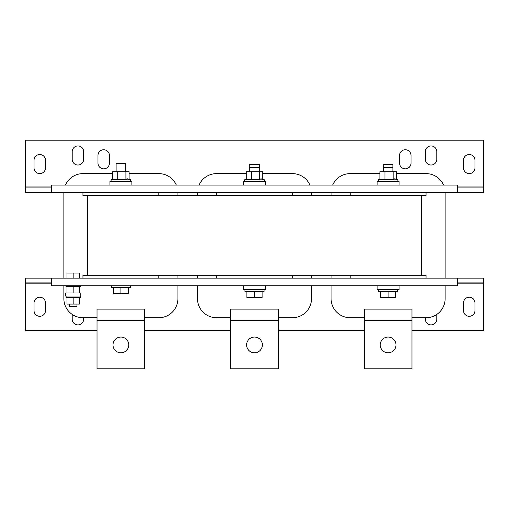 <?xml version="1.0" encoding="UTF-8"?>
<svg xmlns="http://www.w3.org/2000/svg" width="509" height="509" viewBox="0 0 509 509"><rect width="100%" height="100%" fill="white"/><g stroke="black" fill="none" stroke-linecap="round" stroke-linejoin="round"><path stroke-width="0.76" d="M463.508 167.887A5.726 5.726 0 0 0 469.234 173.614A5.726 5.726 0 0 0 474.961 167.887L474.961 160.252A5.726 5.726 0 0 0 469.234 154.526A5.726 5.726 0 0 0 463.508 160.252L463.508 167.887M425.333 159.298A5.726 5.726 0 0 0 431.059 165.024A5.726 5.726 0 0 0 436.786 159.298L436.786 151.663A5.726 5.726 0 0 0 431.059 145.937A5.726 5.726 0 0 0 425.333 151.663L425.333 159.298M97.983 163.115A5.726 5.726 0 0 0 103.709 168.842A5.726 5.726 0 0 0 109.435 163.115L109.435 155.48A5.726 5.726 0 0 0 103.709 149.754A5.726 5.726 0 0 0 97.983 155.48L97.983 163.115M72.214 159.298A5.726 5.726 0 0 0 77.941 165.024A5.726 5.726 0 0 0 83.667 159.298L83.667 151.663A5.726 5.726 0 0 0 77.941 145.937A5.726 5.726 0 0 0 72.214 151.663L72.214 159.298M34.039 167.887A5.726 5.726 0 0 0 39.766 173.614A5.726 5.726 0 0 0 45.492 167.887L45.492 160.252A5.726 5.726 0 0 0 39.766 154.526A5.726 5.726 0 0 0 34.039 160.252L34.039 167.887M399.565 163.115A5.726 5.726 0 0 0 405.291 168.842A5.726 5.726 0 0 0 411.017 163.115L411.017 155.48A5.726 5.726 0 0 0 405.291 149.754A5.726 5.726 0 0 0 399.565 155.48L399.565 163.115M474.961 302.938A5.726 5.726 0 0 0 469.234 297.211A5.726 5.726 0 0 0 463.508 302.938L463.508 310.573A5.726 5.726 0 0 0 469.234 316.299A5.726 5.726 0 0 0 474.961 310.573L474.961 302.938M45.492 302.938A5.726 5.726 0 0 0 39.766 297.211A5.726 5.726 0 0 0 34.039 302.938L34.039 310.573A5.726 5.726 0 0 0 39.766 316.299A5.726 5.726 0 0 0 45.492 310.573L45.492 302.938M388.113 337.053A7.877 7.877 0 0 1 395.983 344.924A7.877 7.877 0 0 1 388.113 352.801A7.877 7.877 0 0 1 380.236 344.924A7.877 7.877 0 0 1 388.113 337.053M254.5 337.053A7.877 7.877 0 0 1 262.37 344.924A7.877 7.877 0 0 1 254.5 352.801A7.877 7.877 0 0 1 246.623 344.924A7.877 7.877 0 0 1 254.5 337.053M120.888 337.053A7.877 7.877 0 0 1 128.758 344.924A7.877 7.877 0 0 1 120.888 352.801A7.877 7.877 0 0 1 113.011 344.924A7.877 7.877 0 0 1 120.888 337.053M80.804 293.012L65.534 293.012L65.534 296.066L80.804 296.066L80.804 293.012M66.106 296.066L66.106 297.593L66.965 297.593L66.965 304.083L79.372 304.083L79.372 297.593L73.169 297.593L73.169 304.083M73.169 297.593L66.965 297.593M80.231 296.066L80.231 297.593L79.372 297.593M76.986 306.094L76.325 306.755L70.013 306.755L69.351 306.094L76.986 306.094L76.986 304.083M69.351 306.094L69.351 304.083M80.327 285.759L80.327 286.522L66.011 286.522L66.011 285.759M249.728 167.416L259.272 167.416L259.272 164.553L249.728 164.553L249.728 171.711M383.341 167.416L392.884 167.416L392.884 164.553L383.341 164.553L383.341 171.711M131.863 185.072L131.863 181.255L109.912 181.255L109.912 185.072M129.082 179.219L127.498 178.818L125.914 179.219L125.914 171.711L112.693 171.711L112.693 179.219L117.719 179.219L117.719 171.711M125.659 171.711L125.659 163.599L116.116 163.599L116.116 171.711M399.088 185.072L399.088 181.255L377.137 181.255L377.137 185.072M396.307 179.219L394.723 178.818L393.139 179.219L393.139 171.711L379.918 171.711L379.918 179.219L384.944 179.219L384.944 171.711M392.884 167.416L392.884 171.711M265.475 185.072L265.475 181.255L243.525 181.255L243.525 185.072M262.695 179.219L261.111 178.818L259.526 179.219L259.526 171.711L246.305 171.711L246.305 179.219L251.331 179.219L251.331 171.711M259.272 167.416L259.272 171.711M243.525 285.759L243.525 289.576L265.475 289.576L265.475 285.759M244.956 289.576L244.956 291.485L264.044 291.485L264.044 289.576M377.137 285.759L377.137 289.576L399.088 289.576L399.088 285.759M378.569 289.576L378.569 291.485L397.656 291.485L397.656 289.576M130.431 285.759L130.431 287.668L111.344 287.668L111.344 285.759M25.45 140.21L25.45 192.701L483.55 192.701L483.55 140.21L25.45 140.21M411.972 330.615L483.55 330.615L483.55 278.124L51.695 278.124L51.695 285.759L457.305 285.759L457.305 278.124M51.695 282.896L25.45 282.896L25.45 330.615L97.028 330.615M144.747 330.615L230.641 330.615M278.359 330.615L364.253 330.615M436.786 314.422L436.786 319.162A5.726 5.726 0 0 1 431.059 324.888A5.726 5.726 0 0 1 425.333 319.162L425.333 317.731M83.667 317.731L83.667 319.162A5.726 5.726 0 0 1 77.941 324.888A5.726 5.726 0 0 1 72.214 319.162L72.214 314.422M177.908 285.759L177.908 298.643A19.087 19.087 0 0 1 158.821 317.731L144.747 317.731M177.908 192.707L177.908 195.571M177.908 275.261L177.908 278.124M129.082 173.62L158.821 173.62A19.087 19.087 0 0 1 176.318 185.072M65.457 185.072A19.087 19.087 0 0 1 82.948 173.62L112.693 173.62M97.028 317.731L82.948 317.731A19.087 19.087 0 0 1 63.86 298.643L63.86 285.759M63.86 278.124L63.86 192.707M82.948 192.707L82.948 195.571L426.046 195.571L426.046 192.707M87.484 195.571L87.484 275.261L82.948 275.261L82.948 278.124M158.821 195.571L158.821 192.707M158.821 275.261L158.821 278.124M311.521 285.759L311.521 298.643A19.087 19.087 0 0 1 292.433 317.731L278.359 317.731M311.521 192.707L311.521 195.571M311.521 275.261L311.521 278.124M262.695 173.62L292.433 173.62A19.087 19.087 0 0 1 309.93 185.072M199.07 185.072A19.087 19.087 0 0 1 216.56 173.62L246.305 173.62M230.641 317.731L216.56 317.731A19.087 19.087 0 0 1 197.473 298.643L197.473 285.759M197.473 278.124L197.473 275.261M197.473 195.571L197.473 192.707M216.56 195.571L216.56 192.707M292.433 195.571L292.433 192.707M292.433 275.261L292.433 278.124M216.56 275.261L216.56 278.124M445.133 285.759L445.133 298.643A19.087 19.087 0 0 1 426.046 317.731L411.972 317.731M445.133 192.707L445.133 278.124M396.307 173.62L426.046 173.62A19.087 19.087 0 0 1 443.543 185.072M332.682 185.072A19.087 19.087 0 0 1 350.173 173.62L379.918 173.62M364.253 317.731L350.173 317.731A19.087 19.087 0 0 1 331.085 298.643L331.085 285.759M331.085 278.124L331.085 275.261M331.085 195.571L331.085 192.707M426.046 278.124L426.046 275.261L87.484 275.261M350.173 195.571L350.173 192.707M350.173 275.261L350.173 278.124M483.55 187.929L457.305 187.929M51.695 187.929L25.45 187.929M113.252 287.668L113.252 293.776L128.523 293.776L128.523 287.668M120.888 287.668L120.888 293.776M380.477 291.485L380.477 297.593L395.748 297.593L395.748 291.485M388.113 291.485L388.113 297.593M246.865 291.485L246.865 297.593L262.135 297.593L262.135 291.485M254.5 291.485L254.5 297.593M79.372 278.124L79.372 273.066L66.965 273.066L66.965 278.124M73.169 278.124L73.169 273.066M51.695 192.707L51.695 185.072L457.305 185.072L457.305 192.707M262.695 179.193L262.695 171.711L259.526 171.711M251.331 179.219L259.526 179.219M396.307 179.193L396.307 171.711L393.139 171.711M384.944 179.219L393.139 179.219M129.082 179.193L129.082 171.711L125.914 171.711M117.719 179.219L125.914 179.219M51.695 278.124L25.45 278.124L25.45 282.896M457.305 282.896L483.55 282.896M421.516 195.571L421.516 275.261M364.253 309.135L411.972 309.135L411.972 368.783L364.253 368.783L364.253 309.135M230.641 309.135L278.359 309.135L278.359 368.783L230.641 368.783L230.641 309.135M97.028 309.135L144.747 309.135L144.747 368.783L97.028 368.783L97.028 309.135M66.972 286.522L66.965 293.012M73.169 286.522L73.169 293.012M79.372 286.522L79.372 293.012M112.693 179.193L110.968 179.823L130.807 179.823L130.552 181.255M379.918 179.193L378.193 179.823L398.032 179.823L397.777 181.255M246.305 179.193L244.581 179.823L264.419 179.823L264.165 181.255M483.55 186.975L457.305 186.975M51.695 186.975L25.45 186.975M25.45 283.85L51.695 283.85M457.305 283.85L483.55 283.85M364.253 320.587L411.972 320.587M230.641 320.587L278.359 320.587M97.028 320.587L144.747 320.587M128.637 179.028L130.807 179.823M395.862 179.028L398.032 179.823M262.25 179.028L264.419 179.823M244.581 179.823L244.835 181.255M378.193 179.823L378.448 181.255M110.968 179.823L111.223 181.255"/></g></svg>
